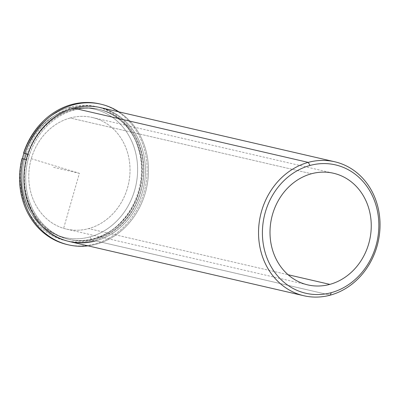 <?xml version="1.0" encoding="UTF-8"?>
<svg xmlns="http://www.w3.org/2000/svg" width="400" height="400" viewBox="0 0 400 400"><rect width="100%" height="100%" fill="white"/><g stroke="black" fill="none" stroke-linecap="round" stroke-linejoin="round"><path stroke-width="0.3" stroke-dasharray="2 1.5" d="M95.42 238.96L93.815 238.59A66.74 58.54 -77 0 1 68.05 239.175A66.74 58.54 -77 0 1 24.14 175.495A66.74 58.54 -77 0 1 72.35 109.715L73.96 110.09A66.74 58.54 103 0 0 25.75 175.87A66.74 58.54 103 0 0 69.66 239.55A66.74 58.54 103 0 0 95.42 238.96A66.74 58.54 103 0 0 143.63 173.18A66.74 58.54 103 0 0 99.725 109.5A66.74 58.54 103 0 0 73.96 110.09L72.35 109.715A66.74 58.54 -77 0 1 98.115 109.13A66.74 58.54 -77 0 1 142.025 172.81A66.74 58.54 -77 0 1 93.815 238.59L95.42 238.96A66.74 58.54 -77 0 1 26.69 190.335A66.74 58.54 -77 0 1 73.96 110.09A66.74 58.54 -77 0 1 142.69 158.715A66.74 58.54 -77 0 1 95.42 238.96M70.185 117.99A57.285 50.25 103 0 0 28.805 174.455A57.285 50.25 103 0 0 66.495 229.115A57.285 50.25 103 0 0 88.61 228.61L288.075 274.725L88.61 228.61A57.285 50.25 103 0 0 129.99 172.145A57.285 50.25 103 0 0 92.3 117.485A57.285 50.25 103 0 0 70.185 117.99L311.415 173.76L70.185 117.99A57.285 50.25 -77 0 1 129.18 159.73A57.285 50.25 -77 0 1 88.61 228.61A57.285 50.25 -77 0 1 29.615 186.87A57.285 50.25 -77 0 1 70.185 117.99M100.175 107.545A68.745 60.3 -77 0 1 145.405 173.14A68.745 60.3 -77 0 1 95.745 240.895L330.34 295.13L95.745 240.895A68.745 60.3 103 0 0 144.43 158.24A68.745 60.3 103 0 0 73.635 108.15M72.03 107.78A68.745 60.3 -77 0 1 142.825 157.87A68.745 60.3 -77 0 1 94.135 240.525A68.745 60.3 -77 0 1 24.645 159.28A68.745 60.3 103 0 0 67.6 241.13A68.745 60.3 103 0 0 94.135 240.525L91.79 239.98A68.745 60.3 -77 0 1 65.255 240.585A68.745 60.3 -77 0 1 22.32 158.65A68.745 60.3 103 0 0 91.79 239.98L94.135 240.525A68.745 60.3 103 0 0 143.795 172.765A68.745 60.3 103 0 0 98.565 107.175A68.745 60.3 103 0 0 72.03 107.78A68.745 60.3 103 0 0 26.2 153.87A68.745 60.3 -77 0 1 72.03 107.78L69.685 107.24L72.03 107.78M72.35 109.715A66.74 58.54 103 0 0 25.085 189.96A66.74 58.54 103 0 0 93.815 238.59A66.74 58.54 103 0 0 141.08 158.345A66.74 58.54 103 0 0 72.35 109.715M23.905 153.17A68.745 60.3 -77 0 1 69.685 107.24A68.745 60.3 -77 0 1 96.22 106.635A68.745 60.3 -77 0 1 141.45 172.225A68.745 60.3 -77 0 1 91.79 239.98A68.745 60.3 103 0 0 140.48 157.325A68.745 60.3 103 0 0 69.685 107.24L68.805 109.695A65.88 57.785 103 0 0 22.145 188.905A65.88 57.785 103 0 0 89.99 236.905A65.88 57.785 103 0 0 136.65 157.695A65.88 57.785 103 0 0 68.805 109.695A65.88 57.785 -77 0 1 136.65 157.695A65.88 57.785 -77 0 1 89.99 236.905L91.79 239.98L89.99 236.905A65.88 57.785 -77 0 1 22.145 188.905A65.88 57.785 -77 0 1 68.805 109.695L69.685 107.24A68.745 60.3 103 0 0 23.905 153.17M95.745 240.895A68.745 60.3 -77 0 1 69.205 241.5M99.61 103.89A72.18 63.315 -77 0 1 145.035 188.475A72.18 63.315 -77 0 1 67.095 244.54M88.015 245.85A72.18 63.315 103 0 0 146.375 188.785A72.18 63.315 103 0 0 118.985 111.895A72.18 63.315 -77 0 1 146.375 188.785A72.18 63.315 -77 0 1 88.015 245.85M21.995 158.575L26.57 159.965A66.74 58.54 103 0 0 68.32 239.24A66.74 58.54 103 0 0 140.385 187.4A66.74 58.54 103 0 0 98.385 109.19A66.74 58.54 103 0 0 28.15 154.46L29.49 154.77A66.74 58.54 -77 0 1 99.725 109.5A66.74 58.54 -77 0 1 141.725 187.71A66.74 58.54 -77 0 1 69.66 239.55A66.74 58.54 -77 0 1 27.91 160.275L29.49 154.77L27.775 154.345L28.15 154.46L26.57 159.965L21.995 158.575M27.805 154.255L29.49 154.77L27.805 154.255M67.765 244.69A72.18 63.315 103 0 0 145.035 188.475A72.18 63.315 103 0 0 100.275 104.045M31.29 158.69L79.395 173.3L63.615 228.345M79.395 173.3L52.595 167.105M68.05 239.175L68.32 239.24M98.115 109.13L98.385 109.19M66.495 229.115L307.725 284.88M92.3 117.485L333.53 173.255M65.255 240.585L67.6 241.13M96.22 106.635L98.565 107.175"/><path stroke-width="0.6" d="M329.84 284.38A57.285 50.25 -77 0 1 307.725 284.88A57.285 50.25 -77 0 1 270.035 230.22A57.285 50.25 -77 0 1 311.415 173.76A57.285 50.25 -77 0 1 333.53 173.255A57.285 50.25 -77 0 1 371.22 227.915A57.285 50.25 -77 0 1 329.84 284.38L288.075 274.725L329.84 284.38A57.285 50.25 103 0 0 370.41 215.5A57.285 50.25 103 0 0 311.415 173.76A57.285 50.25 103 0 0 270.845 242.64A57.285 50.25 103 0 0 329.84 284.38M303.805 295.735A68.745 60.3 103 0 0 330.34 295.13A68.745 60.3 103 0 0 380 227.375A68.745 60.3 103 0 0 334.77 161.78A68.745 60.3 103 0 0 308.235 162.385L73.635 108.15L308.235 162.385A68.745 60.3 103 0 0 258.575 230.145A68.745 60.3 103 0 0 303.805 295.735L69.205 241.5A68.745 60.3 -77 0 1 23.98 175.91A68.745 60.3 -77 0 1 73.635 108.15A68.745 60.3 103 0 0 24.95 190.81A68.745 60.3 103 0 0 95.745 240.895M24.645 159.28A68.745 60.3 -77 0 1 26.2 153.87A68.745 60.3 103 0 0 24.645 159.28M22.32 158.65A68.745 60.3 -77 0 1 23.905 153.17A68.745 60.3 103 0 0 22.32 158.65M73.635 108.15A68.745 60.3 -77 0 1 100.175 107.545L334.77 161.78M310.035 165.46A65.88 57.785 -77 0 1 377.88 213.46A65.88 57.785 -77 0 1 331.22 292.675A65.88 57.785 -77 0 1 263.375 244.675A65.88 57.785 -77 0 1 310.035 165.46L308.235 162.385A68.745 60.3 -77 0 1 379.03 212.475A68.745 60.3 -77 0 1 330.34 295.13L331.22 292.675A65.88 57.785 103 0 0 377.88 213.46A65.88 57.785 103 0 0 310.035 165.46A65.88 57.785 103 0 0 263.375 244.675A65.88 57.785 103 0 0 331.22 292.675L330.34 295.13A68.745 60.3 -77 0 1 259.545 245.04A68.745 60.3 -77 0 1 308.235 162.385L310.035 165.46M100.275 104.045A72.18 63.315 103 0 0 23.575 153.07L27.775 154.345L23.575 153.07A72.18 63.315 -77 0 1 99.61 103.89L100.95 104.2A72.18 63.315 103 0 0 24.915 153.38L27.805 154.255L24.915 153.38A72.18 63.315 -77 0 1 118.985 111.895A72.18 63.315 103 0 0 100.95 104.2M68.435 244.85L67.095 244.54A72.18 63.315 -77 0 1 21.995 158.575L23.335 158.885A72.18 63.315 103 0 0 68.435 244.85A72.18 63.315 103 0 0 88.015 245.85A72.18 63.315 -77 0 1 23.335 158.885L21.995 158.575A72.18 63.315 103 0 0 67.765 244.69M26.225 159.76L23.335 158.885L26.225 159.76"/></g></svg>
